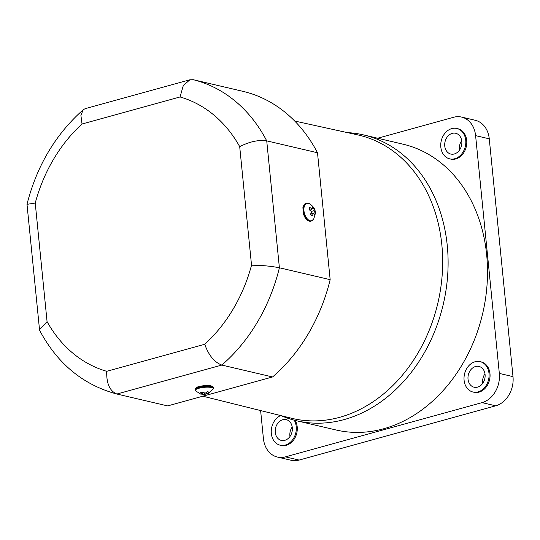 <?xml version="1.0" encoding="UTF-8"?>
<svg xmlns="http://www.w3.org/2000/svg" width="540" height="540" viewBox="0 0 540 540"><rect width="100%" height="100%" fill="white"/><g stroke="black" fill="none" stroke-linecap="round" stroke-linejoin="round"><path stroke-width="0.81" d="M260.618 410.569L263.405 438.521A24.631 19.501 103.2 0 0 277.452 457.076L291.121 460.276A24.631 19.501 -76.8 0 0 299.106 460.073L495.713 405.824A24.631 19.501 -76.8 0 0 513 376.623L489.267 138.827A24.631 19.501 -76.8 0 0 475.22 120.272L461.552 117.072A24.631 19.501 103.2 0 1 475.598 135.628L489.267 138.827M299.106 460.073L285.437 456.874A24.631 19.501 103.2 0 1 277.452 457.076M285.437 456.874L482.045 402.624L495.713 405.824M513 376.623L499.331 373.424A24.631 19.501 103.2 0 1 482.045 402.624M499.331 373.424L475.598 135.628M377.642 138.227L453.56 117.275A24.631 19.501 103.2 0 1 461.552 117.072M456.833 128.48L457.812 128.709A15.599 12.353 103.2 0 1 466.702 140.461A15.599 12.353 103.2 0 1 450.698 159.084L449.719 158.861A15.599 12.353 103.2 0 1 441.248 140.852A15.599 12.353 103.2 0 1 456.833 128.48A15.599 12.353 103.2 0 1 465.73 140.231A15.599 12.353 103.2 0 1 449.719 158.861M480.107 361.645L481.079 361.868A15.599 12.353 103.2 0 1 490.023 376.745A15.599 12.353 103.2 0 1 479.027 392.121A15.599 12.353 103.2 0 1 473.971 392.249L472.993 392.02A15.599 12.353 103.2 0 1 464.522 374.011A15.599 12.353 103.2 0 1 480.107 361.645A15.599 12.353 103.2 0 1 489.044 376.515A15.599 12.353 103.2 0 1 478.055 391.892A15.599 12.353 103.2 0 1 472.993 392.02M295.211 420.437A15.599 12.353 103.2 0 1 294.833 438.095A15.599 12.353 103.2 0 1 281.192 445.439L280.219 445.21A15.599 12.353 103.2 0 1 271.323 433.458A15.599 12.353 103.2 0 1 280.645 415.55M347.402 132.617A146.792 116.242 103.2 0 1 363.602 134.926L403.015 144.18A146.772 116.222 103.2 0 1 487.094 284.135A146.772 116.222 103.2 0 1 383.643 428.774A146.772 116.222 103.2 0 1 336.096 429.995L296.669 420.788A146.792 116.242 103.2 0 1 281.124 415.665M294.219 420.181A15.599 12.353 103.2 0 1 293.868 437.852A15.599 12.353 103.2 0 1 280.219 445.21M275.258 432.378A10.672 8.451 103.2 0 1 286.207 419.634A10.672 8.451 103.2 0 1 292.005 431.953A10.672 8.451 103.2 0 1 281.34 440.417A10.672 8.451 103.2 0 1 275.258 432.378M477.576 387.133A10.672 8.451 103.2 0 1 474.113 387.221A10.672 8.451 103.2 0 1 468.322 374.902A10.672 8.451 103.2 0 1 478.98 366.437A10.672 8.451 103.2 0 1 485.102 376.616A10.672 8.451 103.2 0 1 477.576 387.133M292.207 426.998A10.672 8.451 -76.8 0 0 289.899 435.807A10.672 8.451 -76.8 0 0 289.987 436.482M484.981 373.802A10.672 8.451 -76.8 0 0 482.76 383.285M461.795 141.318A10.672 8.451 103.2 0 1 450.846 154.062A10.672 8.451 103.2 0 1 445.048 141.743A10.672 8.451 103.2 0 1 455.713 133.279A10.672 8.451 103.2 0 1 461.795 141.318M461.707 140.643A10.672 8.451 -76.8 0 0 459.486 150.127M39.521 329.751L39.791 330.662C57.544 363.818 83.207 384.932 116.775 394.004L167.643 405.911L272.572 376.961A161.737 128.075 -76.8 0 0 330.163 279.666L317.5 152.753A161.737 128.075 -76.8 0 0 244.094 91.611L193.327 79.724L189.837 79.792L183.276 85.658L180.05 96.957A142.034 112.475 103.2 0 1 239.699 146.644L251.532 265.201A142.034 112.475 103.2 0 1 204.734 344.257L106.718 371.304A142.034 112.475 103.2 0 1 47.068 321.617L35.235 203.06L27 204.329L39.521 329.751L47.068 321.617M106.718 371.304C106.387 383.508 109.775 391.082 116.876 394.025L221.805 365.074C214.326 362.232 208.636 355.293 204.734 344.257M272.572 376.961L221.805 365.074A161.737 128.075 -76.8 0 0 279.396 267.779C271.202 266.146 261.913 265.288 251.532 265.201M330.163 279.666L279.396 267.779L266.726 140.866C258.579 139.691 249.568 141.615 239.699 146.644M189.837 79.792L85.199 108.662L83.288 109.688L80.899 115.324L82.033 124.004L180.05 96.957M193.327 79.724A161.737 128.075 -76.8 0 1 266.726 140.866L317.5 152.753M310.041 210.276L312.282 208.865L312.215 206.638L313.889 208.244L312.302 208.697M313.889 208.244L314.138 210.647L311.6 211.37M311.054 213.185L313.565 213.239L312.215 215.858L310.541 214.252L311.708 211.457L309.231 209.797L309.744 207.461L312.282 208.865M314.138 210.647L315.198 212.699L314.685 215.035L313.565 213.239M315.198 212.699L313.315 213.232M210.654 385.877A8.208 1.985 174.3 0 0 201.528 386.033A8.208 1.985 174.3 0 0 195.925 388.456M206.516 392.499L206.962 393.728L208.609 393.343M207.806 393.653L206.287 393.984L206.206 392.688M206.287 393.984L204.383 394.443L204.296 392.918M203.479 394.49L199.982 393.842L202.473 393.991L200.65 392.661L202.972 392.02L205.045 393.282L207.549 391.757L209.277 392.162L206.962 393.728M202.757 392.114L202.473 393.991M363.602 134.926A146.792 116.242 103.2 0 1 447.694 274.901A146.792 116.242 103.2 0 1 344.223 419.567A146.792 116.242 103.2 0 1 296.669 420.788M35.235 203.06A142.034 112.475 103.2 0 1 82.033 124.004M311.202 221.063A9.194 5.157 -105.4 0 1 311.054 221.11A9.194 5.157 -105.4 0 1 305.012 217.019A9.194 5.157 -105.4 0 1 303.311 207.164A9.194 5.157 -105.4 0 1 306.16 203.378A9.194 5.157 -105.4 0 1 306.308 203.344M309.339 203.641C313.504 206.3 315.515 209.554 315.38 213.408L313.652 219.254A9.032 5.062 -105.4 0 1 306.835 218.309A9.032 5.062 -105.4 0 1 304.128 207.05A9.032 5.062 -105.4 0 1 309.346 203.641L306.457 203.297A9.194 5.157 74.6 0 0 303.608 207.083A9.194 5.157 74.6 0 0 305.309 216.931A9.194 5.157 74.6 0 0 311.351 221.029A9.194 5.157 74.6 0 0 312.485 220.428M307.739 203.229A9.194 5.157 74.6 0 0 306.457 203.297L306.16 203.378C305.087 203.189 304 204.559 302.92 207.495L303.21 213.698L305.384 218.309C307.166 220.631 309.056 221.562 311.054 221.11L313.652 219.254M211.532 386.613A9.194 2.228 -5.7 0 1 213.341 387.727C213.604 387.126 212.814 386.505 210.971 385.87C206.179 384.554 195.629 387.031 196.06 387.788L195.041 389.549A9.194 2.228 -5.7 0 1 201.211 386.802A9.194 2.228 -5.7 0 1 211.532 386.613M200.698 394.106L195.446 390.757A9.032 2.187 -5.7 0 1 200.657 387.848A9.032 2.187 -5.7 0 1 211.491 387.524A9.032 2.187 -5.7 0 1 213.185 388.989L213.381 388.085A9.194 2.228 174.3 0 0 211.565 386.971A9.194 2.228 174.3 0 0 201.245 387.16A9.194 2.228 174.3 0 0 195.082 389.907L195.041 389.549M294.685 121.034L357.635 134.865A145.51 115.222 103.2 0 1 442.314 273.078A145.51 115.222 103.2 0 1 339.701 417.299A145.51 115.222 103.2 0 1 291.29 418.196L202.838 396.198M27.007 204.235C36.862 165.746 55.62 134.231 83.288 109.688M208.359 393.471L213.185 388.989M213.381 388.085L213.341 387.727M195.446 390.757L195.082 389.907"/></g></svg>
